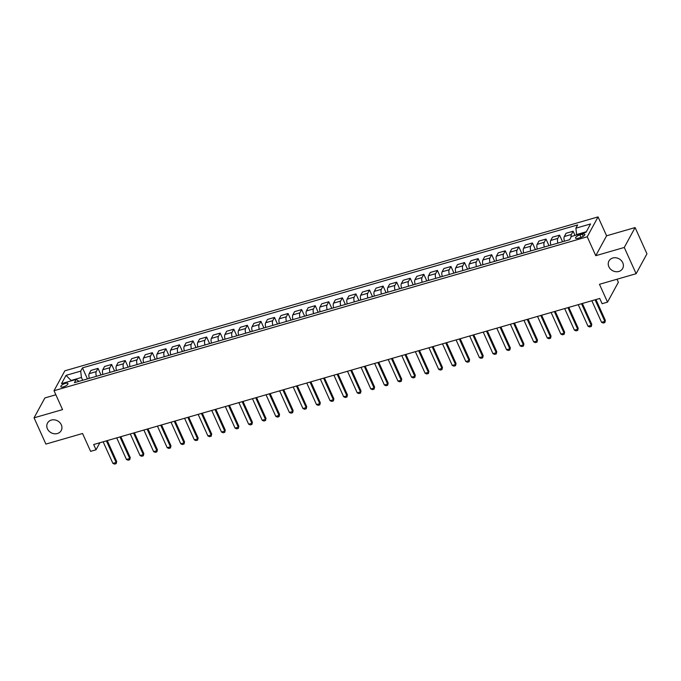 <?xml version="1.0" encoding="UTF-8"?>
<svg xmlns="http://www.w3.org/2000/svg" width="681" height="681" viewBox="0 0 681 681"><rect width="100%" height="100%" fill="white"/><g stroke="black" fill="none" stroke-linecap="round" stroke-linejoin="round"><path stroke-width="1.02" d="M61.316 424.799A7.814 6.759 28.6 0 1 61.222 430.537A7.814 6.759 28.6 0 1 54.259 433.754A7.814 6.759 28.6 0 1 47.415 428.809A7.814 6.759 28.6 0 1 47.508 423.071A7.814 6.759 28.6 0 1 54.471 419.854A7.814 6.759 28.6 0 1 61.316 424.799M622.757 262.73A7.814 6.759 28.6 0 1 622.672 268.476A7.814 6.759 28.6 0 1 615.701 271.685A7.814 6.759 28.6 0 1 608.857 266.739A7.814 6.759 28.6 0 1 608.95 261.002A7.814 6.759 28.6 0 1 615.913 257.793A7.814 6.759 28.6 0 1 622.757 262.73M63.444 386.851A3.907 1.294 -24.3 0 0 67.938 383.522A3.907 1.294 -24.3 0 0 65.316 383.412A3.907 1.294 -24.3 0 0 60.822 386.74A3.907 1.294 -24.3 0 0 63.444 386.851M55.859 394.767L44.878 397.942L34.05 417.828L45.899 444.08L82.554 433.499L90.616 451.35L96.038 449.783L99.877 442.744M598.063 216.898L64.848 370.813L54.02 390.707L587.235 236.792L598.063 216.898L606.592 235.796L595.764 255.69L624.273 247.458L635.101 227.565L606.592 235.796M635.101 227.565L646.95 253.817L636.122 273.711L599.467 284.292L607.529 302.134L618.357 282.249L616.995 279.227M624.273 247.458L636.122 273.711M607.529 302.134L602.098 303.7L599.731 298.457L93.672 444.531L96.038 449.783M582.315 234.221L579.923 234.911A3.78 1.251 -24.3 0 0 575.564 238.137A3.78 1.251 -24.3 0 0 578.109 238.248L580.501 237.55A3.78 1.251 -24.3 0 0 584.851 234.332A3.78 1.251 -24.3 0 0 582.315 234.221L583.259 236.307M586.315 231.736L576.62 234.536L575.896 228.186L577.667 224.934L82.469 367.876L87.44 378.9M575.896 228.186L590.555 223.955L586.052 232.238L571.385 236.469L569.614 239.721L74.416 382.662L76.187 379.411L61.528 383.641L66.031 375.367L80.698 371.128L82.469 367.876M595.764 255.69L587.235 236.792M34.05 417.828L62.558 409.604L54.02 390.707M71.275 380.832L70.833 380.96M82.682 380.279L81.422 377.478L71.105 380.458L66.031 375.367M571.078 237.039A4.886 1.839 -106.1 0 1 571.368 234.477L573.138 231.225L575.028 235.413M89.322 378.364A4.886 1.839 -106.1 0 1 89.202 373.665L90.973 370.404L98.03 368.37L101.018 374.984M102.899 374.439A4.886 1.839 -106.1 0 1 102.78 369.74L104.551 366.489L111.607 364.454L114.595 371.068M116.477 370.524A4.886 1.839 -106.1 0 1 116.349 365.825L118.119 362.573L125.176 360.53L128.164 367.153M130.045 366.608A4.886 1.839 -106.1 0 1 129.926 361.909L131.697 358.657L138.754 356.614L141.742 363.228M143.623 362.684A4.886 1.839 -106.1 0 1 143.504 357.985L145.274 354.733L152.331 352.698L155.319 359.313M157.2 358.768A4.886 1.839 -106.1 0 1 157.073 354.069L158.843 350.817L165.9 348.783L168.888 355.397M170.769 354.852A4.886 1.839 -106.1 0 1 170.65 350.153L172.421 346.901L179.478 344.858L182.465 351.473M184.347 350.936A4.886 1.839 -106.1 0 1 184.228 346.229L185.99 342.977L193.055 340.943L196.043 347.557M197.924 347.012A4.886 1.839 -106.1 0 1 197.796 342.313L199.567 339.061L206.624 337.027L209.612 343.641M211.493 343.096A4.886 1.839 -106.1 0 1 211.374 338.397L213.144 335.146L220.201 333.103L223.189 339.717M225.07 339.181A4.886 1.839 -106.1 0 1 224.943 334.473L226.713 331.221L233.779 329.187L236.767 335.801M238.648 335.256A4.886 1.839 -106.1 0 1 238.52 330.557L240.291 327.306L247.348 325.271L250.336 331.885M252.217 331.341A4.886 1.839 -106.1 0 1 252.098 326.642L253.868 323.39L260.925 321.347L263.913 327.961M265.794 327.425A4.886 1.839 -106.1 0 1 265.667 322.726L267.437 319.466L274.503 317.431L277.49 324.045M279.372 323.501A4.886 1.839 -106.1 0 1 279.244 318.802L281.015 315.55L288.072 313.515L291.059 320.13M292.941 319.585A4.886 1.839 -106.1 0 1 292.821 314.886L294.592 311.634L301.649 309.591L304.637 316.214M306.518 315.669A4.886 1.839 -106.1 0 1 306.39 310.97L308.161 307.71L315.226 305.675L318.214 312.29M320.096 311.745A4.886 1.839 -106.1 0 1 319.968 307.046L321.738 303.794L328.795 301.76L331.783 308.374M333.664 307.829A4.886 1.839 -106.1 0 1 333.545 303.13L335.316 299.878L342.373 297.844L345.361 304.458M347.242 303.913A4.886 1.839 -106.1 0 1 347.114 299.214L348.885 295.963L355.95 293.92L358.93 300.534M360.819 299.989A4.886 1.839 -106.1 0 1 360.692 295.29L362.462 292.038L369.519 290.004L372.507 296.618M374.388 296.073A4.886 1.839 -106.1 0 1 374.269 291.374L376.04 288.123L383.097 286.088L386.084 292.702M387.966 292.158A4.886 1.839 -106.1 0 1 387.838 287.459L389.609 284.207L396.674 282.164L399.653 288.778M401.543 288.242A4.886 1.839 -106.1 0 1 401.415 283.534L403.186 280.283L410.243 278.248L413.231 284.862M415.112 284.317A4.886 1.839 -106.1 0 1 414.993 279.619L416.763 276.367L423.82 274.332L426.808 280.947M428.69 280.402A4.886 1.839 -106.1 0 1 428.562 275.703L430.332 272.451L437.398 270.408L440.377 277.022M442.258 276.486A4.886 1.839 -106.1 0 1 442.139 271.779L443.91 268.527L450.967 266.492L453.955 273.107M455.836 272.562A4.886 1.839 -106.1 0 1 455.717 267.863L457.487 264.611L464.544 262.577L467.532 269.191M469.413 268.646A4.886 1.839 -106.1 0 1 469.286 263.947L471.056 260.695L478.122 258.652L481.101 265.267M482.982 264.73A4.886 1.839 -106.1 0 1 482.863 260.031L484.634 256.771L491.691 254.737L494.678 261.351M496.56 260.806A4.886 1.839 -106.1 0 1 496.44 256.107L498.211 252.855L505.268 250.821L508.256 257.435M510.137 256.89A4.886 1.839 -106.1 0 1 510.009 252.191L511.78 248.94L518.845 246.897L521.825 253.519M523.706 252.974A4.886 1.839 -106.1 0 1 523.587 248.276L525.357 245.024L532.414 242.981L535.402 249.595M537.283 249.05A4.886 1.839 -106.1 0 1 537.164 244.351L538.935 241.1L545.992 239.065L548.98 245.679M550.861 245.134A4.886 1.839 -106.1 0 1 550.733 240.436L552.504 237.184L559.561 235.149L562.549 241.764M564.43 241.219A4.886 1.839 -106.1 0 1 564.311 236.52L566.081 233.268L573.138 231.225M557.918 243.1A4.886 1.839 -106.1 0 1 557.799 238.401L559.561 235.149M544.34 247.016A4.886 1.839 -106.1 0 1 544.221 242.317L545.992 239.065M530.771 250.931A4.886 1.839 -106.1 0 1 530.644 246.233L532.414 242.981M517.194 254.856A4.886 1.839 -106.1 0 1 517.075 250.157L518.845 246.897M503.617 258.771A4.886 1.839 -106.1 0 1 503.497 254.073L505.268 250.821M490.048 262.687A4.886 1.839 -106.1 0 1 489.92 257.988L491.691 254.737M476.47 266.611A4.886 1.839 -106.1 0 1 476.351 261.904L478.122 258.652M462.893 270.527A4.886 1.839 -106.1 0 1 462.774 265.828L464.544 262.577M449.324 274.443A4.886 1.839 -106.1 0 1 449.196 269.744L450.967 266.492M435.746 278.367A4.886 1.839 -106.1 0 1 435.627 273.66L437.398 270.408M422.169 282.283A4.886 1.839 -106.1 0 1 422.05 277.584L423.82 274.332M408.6 286.199A4.886 1.839 -106.1 0 1 408.472 281.5L410.243 278.248M395.023 290.115A4.886 1.839 -106.1 0 1 394.903 285.416L396.674 282.164M381.445 294.039A4.886 1.839 -106.1 0 1 381.326 289.34L383.097 286.088M367.876 297.955A4.886 1.839 -106.1 0 1 367.749 293.256L369.519 290.004M354.299 301.87A4.886 1.839 -106.1 0 1 354.18 297.171L355.95 293.92M340.721 305.795A4.886 1.839 -106.1 0 1 340.602 301.096L342.373 297.844M327.152 309.71A4.886 1.839 -106.1 0 1 327.025 305.011L328.795 301.76M313.575 313.626A4.886 1.839 -106.1 0 1 313.456 308.927L315.226 305.675M299.998 317.55A4.886 1.839 -106.1 0 1 299.878 312.851L301.649 309.591M286.429 321.466A4.886 1.839 -106.1 0 1 286.301 316.767L288.072 313.515M272.851 325.382A4.886 1.839 -106.1 0 1 272.732 320.683L274.503 317.431M259.274 329.306A4.886 1.839 -106.1 0 1 259.155 324.599L260.925 321.347M245.705 333.222A4.886 1.839 -106.1 0 1 245.577 328.523L247.348 325.271M232.127 337.138A4.886 1.839 -106.1 0 1 232.008 332.439L233.779 329.187M218.558 341.062A4.886 1.839 -106.1 0 1 218.431 336.354L220.201 333.103M204.981 344.978A4.886 1.839 -106.1 0 1 204.853 340.279L206.624 337.027M191.404 348.893A4.886 1.839 -106.1 0 1 191.284 344.194L193.055 340.943M177.835 352.809A4.886 1.839 -106.1 0 1 177.707 348.11L179.478 344.858M164.257 356.733A4.886 1.839 -106.1 0 1 164.13 352.034L165.9 348.783M150.68 360.649A4.886 1.839 -106.1 0 1 150.561 355.95L152.331 352.698M137.111 364.565A4.886 1.839 -106.1 0 1 136.983 359.866L138.754 356.614M123.533 368.489A4.886 1.839 -106.1 0 1 123.406 363.79L125.176 360.53M109.956 372.405A4.886 1.839 -106.1 0 1 109.837 367.706L111.607 364.454M96.387 376.321A4.886 1.839 -106.1 0 1 96.259 371.622L98.03 368.37M80.698 371.128L81.422 377.478M79.056 381.326L76.187 379.411M595.083 299.793L604.83 321.372L605.358 320.402L604.856 322.573L603.221 323.041L601.57 322.317L591.832 300.738M595.943 299.546L605.358 320.402M601.57 322.317L604.83 321.372L604.856 322.573M581.514 303.709L591.253 325.288L591.78 324.326L591.278 326.488L589.652 326.957L588.001 326.233L578.254 304.654M582.366 303.471L591.78 324.326M588.001 326.233L591.253 325.288L591.278 326.488M567.937 307.633L577.684 329.212L578.212 328.242L577.701 330.404L576.075 330.881L574.423 330.149L564.677 308.57M568.788 307.386L578.212 328.242M574.423 330.149L577.684 329.212L577.701 330.404M554.36 311.549L564.106 333.128L564.634 332.158L564.132 334.328L562.497 334.797L560.846 334.073L551.108 312.494M555.219 311.302L564.634 332.158M560.846 334.073L564.106 333.128L564.132 334.328M540.791 315.465L550.529 337.044L551.057 336.082L550.554 338.244L548.929 338.712L547.277 337.989L537.53 316.41M541.642 315.226L551.057 336.082M547.277 337.989L550.529 337.044L550.554 338.244M527.213 319.389L536.96 340.968L537.488 339.998L536.977 342.16L535.351 342.637L533.7 341.905L523.953 320.325M528.064 319.142L537.488 339.998M533.7 341.905L536.96 340.968L536.977 342.16M513.636 323.305L523.383 344.884L523.91 343.914L523.408 346.084L521.774 346.552L520.122 345.829L510.384 324.25M514.495 323.058L523.91 343.914M520.122 345.829L523.383 344.884L523.408 346.084M500.067 327.22L509.805 348.8L510.333 347.838L509.831 350L508.205 350.468L506.553 349.745L496.807 328.165M500.918 326.974L510.333 347.838M506.553 349.745L509.805 348.8L509.831 350M486.489 331.145L496.236 352.724L496.764 351.754L496.253 353.916L494.627 354.384L492.976 353.66L483.229 332.081M487.341 330.898L496.764 351.754M492.976 353.66L496.236 352.724L496.253 353.916M472.92 335.061L482.659 356.64L483.187 355.669L482.684 357.84L481.05 358.308L479.398 357.576L469.66 335.997M473.772 334.814L483.187 355.669M479.398 357.576L482.659 356.64L482.684 357.84M459.343 338.976L469.081 360.555L469.609 359.594L469.107 361.756L467.481 362.224L465.83 361.5L456.083 339.921M460.194 338.729L469.609 359.594M465.83 361.5L469.081 360.555L469.107 361.756M445.766 342.901L455.512 364.48L456.04 363.509L455.529 365.671L453.904 366.14L452.252 365.416L442.505 343.837M446.617 342.654L456.04 363.509M452.252 365.416L455.512 364.48L455.529 365.671M432.197 346.816L441.935 368.395L442.463 367.425L441.96 369.596L440.326 370.064L438.675 369.332L428.936 347.753M433.048 346.569L442.463 367.425M438.675 369.332L441.935 368.395L441.96 369.596M418.619 350.732L428.358 372.311L428.885 371.349L428.383 373.511L426.757 373.98L425.106 373.256L415.359 351.677M419.47 350.485L428.885 371.349M425.106 373.256L428.358 372.311L428.383 373.511M405.042 354.656L414.789 376.235L415.316 375.265L414.806 377.427L413.18 377.895L411.528 377.172L401.781 355.593M405.893 354.409L415.316 375.265M411.528 377.172L414.789 376.235L414.806 377.427M391.473 358.572L401.211 380.151L401.739 379.181L401.237 381.343L399.602 381.82L397.951 381.088L388.213 359.508M392.324 358.325L401.739 379.181M397.951 381.088L401.211 380.151L401.237 381.343M377.895 362.488L387.634 384.067L388.161 383.097L387.659 385.267L386.033 385.735L384.382 385.012L374.635 363.433M378.747 362.241L388.161 383.097M384.382 385.012L387.634 384.067L387.659 385.267M364.318 366.404L374.065 387.983L374.593 387.021L374.082 389.183L372.456 389.651L370.805 388.928L361.066 367.348M365.169 366.165L374.593 387.021M370.805 388.928L374.065 387.983L374.082 389.183M350.749 370.328L360.487 391.907L361.015 390.937L360.513 393.099L358.878 393.575L357.227 392.843L347.489 371.264M351.6 370.081L361.015 390.937M357.227 392.843L360.487 391.907L360.513 393.099M337.172 374.244L346.918 395.823L347.438 394.852L346.935 397.023L345.31 397.491L343.658 396.768L333.911 375.188M338.023 373.997L347.438 394.852M343.658 396.768L346.918 395.823L346.935 397.023M323.594 378.159L333.341 399.738L333.869 398.777L333.358 400.939L331.732 401.407L330.081 400.683L320.342 379.104M324.445 377.912L333.869 398.777M330.081 400.683L333.341 399.738L333.358 400.939M310.025 382.084L319.764 403.663L320.291 402.692L319.789 404.854L318.155 405.331L316.503 404.599L306.765 383.02M310.876 381.837L320.291 402.692M316.503 404.599L319.764 403.663L319.789 404.854M296.448 385.999L306.195 407.578L306.714 406.608L306.212 408.779L304.586 409.247L302.934 408.515L293.188 386.936M297.299 385.752L306.714 406.608M302.934 408.515L306.195 407.578L306.212 408.779M282.87 389.915L292.617 411.494L293.145 410.532L292.634 412.695L291.008 413.163L289.357 412.439L279.619 390.86M283.722 389.668L293.145 410.532M289.357 412.439L292.617 411.494L292.634 412.695M269.301 393.839L279.04 415.419L279.568 414.448L279.065 416.61L277.431 417.078L275.788 416.355L266.041 394.776M270.153 393.592L279.568 414.448M275.788 416.355L279.04 415.419L279.065 416.61M255.724 397.755L265.471 419.334L265.99 418.364L265.488 420.535L263.862 421.003L262.211 420.271L252.464 398.691M256.575 397.508L265.99 418.364M262.211 420.271L265.471 419.334L265.488 420.535M242.147 401.671L251.893 423.25L252.421 422.288L251.91 424.45L250.285 424.918L248.633 424.195L238.895 402.616M242.998 401.424L252.421 422.288M248.633 424.195L251.893 423.25L251.91 424.45M228.578 405.595L238.316 427.174L238.844 426.204L238.341 428.366L236.707 428.834L235.064 428.111L225.317 406.531M229.429 405.348L238.844 426.204M235.064 428.111L238.316 427.174L238.341 428.366M215 409.511L224.747 431.09L225.266 430.12L224.764 432.282L223.138 432.758L221.487 432.026L211.74 410.447M215.851 409.264L225.266 430.12M221.487 432.026L224.747 431.09L224.764 432.282M201.423 413.427L211.17 435.006L211.697 434.044L211.187 436.206L209.561 436.674L207.909 435.951L198.171 414.371M202.274 413.18L211.697 434.044M207.909 435.951L211.17 435.006L211.187 436.206M187.854 417.342L197.592 438.922L198.12 437.96L197.618 440.122L195.983 440.59L194.34 439.866L184.594 418.287M188.705 417.104L198.12 437.96M194.34 439.866L197.592 438.922L197.618 440.122M174.276 421.267L184.023 442.846L184.542 441.875L184.04 444.038L182.414 444.514L180.763 443.782L171.016 422.203M175.128 421.02L184.542 441.875M180.763 443.782L184.023 442.846L184.04 444.038M160.699 425.182L170.446 446.762L170.974 445.791L170.463 447.962L168.837 448.43L167.185 447.706L157.447 426.127M161.559 424.935L170.974 445.791M167.185 447.706L170.446 446.762L170.463 447.962M147.13 429.098L156.868 450.677L157.396 449.715L156.894 451.878L155.259 452.346L153.617 451.622L143.87 430.043M147.981 428.86L157.396 449.715M153.617 451.622L156.868 450.677L156.894 451.878M133.553 433.022L143.299 454.602L143.827 453.631L143.316 455.793L141.691 456.27L140.039 455.538L130.292 433.959M134.404 432.775L143.827 453.631M140.039 455.538L143.299 454.602L143.316 455.793M119.975 436.938L129.722 458.517L130.25 457.547L129.739 459.718L128.113 460.186L126.462 459.462L116.723 437.883M120.835 436.691L130.25 457.547M126.462 459.462L129.722 458.517L129.739 459.718M106.406 440.854L116.145 462.433L116.672 461.471L116.17 463.633L114.536 464.101L112.893 463.378L103.146 441.799M107.257 440.607L116.672 461.471M112.893 463.378L116.145 462.433L116.17 463.633M564.311 236.52L571.368 234.477M550.733 240.436L557.799 238.401M537.164 244.351L544.221 242.317M523.587 248.276L530.644 246.233M510.009 252.191L517.075 250.157M496.44 256.107L503.497 254.073M482.863 260.031L489.92 257.988M469.286 263.947L476.351 261.904M455.717 267.863L462.774 265.828M442.139 271.779L449.196 269.744M428.562 275.703L435.627 273.66M414.993 279.619L422.05 277.584M401.415 283.534L408.472 281.5M387.838 287.459L394.903 285.416M374.269 291.374L381.326 289.34M360.692 295.29L367.749 293.256M347.114 299.214L354.18 297.171M333.545 303.13L340.602 301.096M319.968 307.046L327.025 305.011M306.39 310.97L313.456 308.927M292.821 314.886L299.878 312.851M279.244 318.802L286.301 316.767M265.667 322.726L272.732 320.683M252.098 326.642L259.155 324.599M238.52 330.557L245.577 328.523M224.943 334.473L232.008 332.439M211.374 338.397L218.431 336.354M197.796 342.313L204.853 340.279M184.228 346.229L191.284 344.194M170.65 350.153L177.707 348.11M157.073 354.069L164.13 352.034M143.504 357.985L150.561 355.95M129.926 361.909L136.983 359.866M116.349 365.825L123.406 363.79M102.78 369.74L109.837 367.706M89.202 373.665L96.259 371.622M581.038 237.38L579.923 234.911"/></g></svg>
